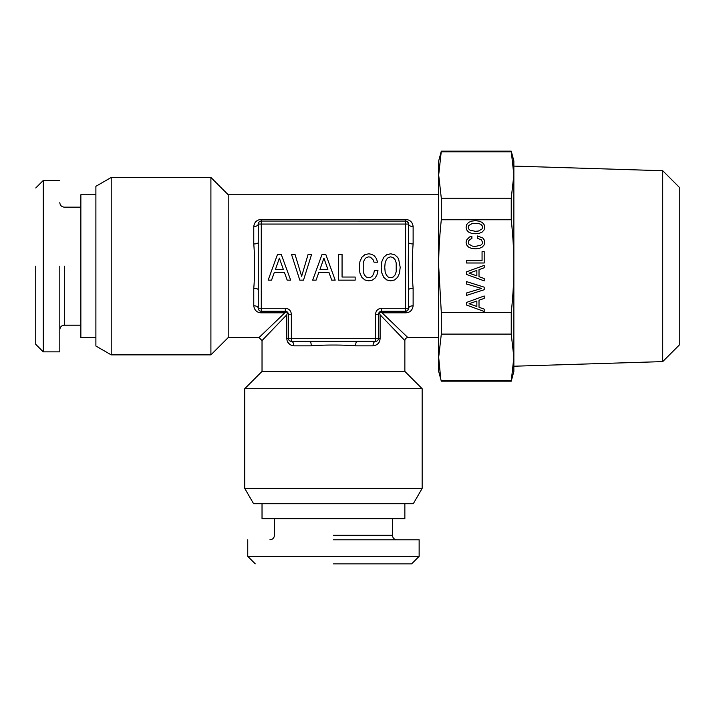 <?xml version="1.0" encoding="UTF-8"?>
<svg xmlns="http://www.w3.org/2000/svg" width="715" height="715" viewBox="0 0 715 715"><rect width="100%" height="100%" fill="white"/><g stroke="black" fill="none" stroke-linecap="round" stroke-linejoin="round"><path stroke-width="1.07" d="M386.368 275.078L385.153 271.825L384.742 267.312L385.153 262.843L386.368 259.545L388.254 257.552L390.694 256.846L393.098 257.552L394.984 259.59L396.208 262.879L396.208 271.789L394.984 275.078L393.098 277.08L390.694 277.742L388.254 277.08L386.368 275.078M381.193 267.312L381.855 273.085L383.776 277.34L386.779 279.958L390.694 280.852L394.582 279.958L397.612 277.34L399.497 273.085L400.194 267.312L398.684 259.25L397.612 257.329L394.582 254.701L390.694 253.78L386.735 254.701L383.741 257.293L381.855 261.547L381.193 267.312M281.272 254.451L277.5 254.451L268.152 280.146L271.548 280.146L274.247 272.603L284.49 272.603L287.189 280.146L290.665 280.146L281.272 254.451M303.5 280.146L311.597 254.451L308.085 254.451L301.65 276.303L295.036 254.451L291.523 254.451L299.8 280.146L303.5 280.146M325.799 254.451L322.027 254.451L312.669 280.146L316.075 280.146L318.774 272.603L329.016 272.603L331.715 280.146L335.192 280.146L325.799 254.451M342.065 254.486L338.669 254.486L338.669 280.146L355.158 280.146L355.158 277.036L342.065 277.036L342.065 254.486M376.939 274.971L377.976 270.61L374.428 270.61L373.686 273.711L372.461 275.927L370.763 277.295L368.77 277.742L366.366 277.08L364.48 275.078L363.22 271.825L363.22 262.843L364.444 259.545L366.33 257.552L368.77 256.846L370.54 257.221L373.239 259.92L374.052 262.208L377.565 262.208L376.456 258.696L374.535 256.033L371.907 254.37L368.77 253.78L364.847 254.701L361.853 257.293L359.931 261.547L359.261 267.312L359.931 273.085L361.853 277.34L364.847 279.958L368.77 280.852L372.202 280.146L374.982 278.189L376.939 274.971M408.229 309.747L408.623 308.263A3.003 3.003 0 0 1 405.611 311.266L381.56 311.266L405.611 311.266L405.611 308.263L408.623 308.263L408.623 289.754C408.176 273.175 408.176 257.445 408.623 242.573L408.623 224.063L405.611 224.063L405.611 221.06L261.279 221.06L261.279 224.063L258.267 224.063L258.267 308.263L285.33 308.263C288.985 308.612 290.987 310.623 291.345 314.278L291.345 338.329L375.545 338.329L375.545 314.278C375.893 310.623 377.904 308.621 381.56 308.263L405.611 308.263L405.611 224.063L261.279 224.063L261.279 311.266L285.33 311.266L261.279 311.266A3.003 3.003 0 0 1 258.267 308.263A4.513 2.502 0 0 0 253.762 305.761C254.415 310.274 256.926 312.634 261.279 312.83L284.811 312.83L259.018 337.578L262.03 340.581L286.778 314.797L287.644 312.348L286.778 314.797L286.778 338.383M291.345 314.278L288.342 314.278A3.003 3.003 0 0 0 285.33 311.266L287.644 312.348M285.33 308.263L285.33 311.266L261.279 311.266L285.33 311.266A3.003 3.003 0 0 1 288.342 314.278L288.342 338.329L286.778 338.329C286.992 342.726 289.352 345.229 293.847 345.846L311.248 345.846C323.573 344.746 343.665 344.764 355.632 345.846L373.042 345.846A4.513 2.502 -90 0 1 375.545 341.341L309.854 341.341C310.694 341.627 311.159 343.129 311.248 345.846M309.854 341.341L291.345 341.341L291.345 338.329L288.36 338.678M262.03 340.581L262.03 371.407L404.86 371.407L404.86 340.581L380.112 314.797L380.112 338.329L375.545 338.329L375.545 341.341A3.003 3.003 0 0 0 378.548 338.329L378.548 314.278L378.548 338.329L380.112 338.329C379.915 342.682 377.556 345.193 373.042 345.846M407.3 310.748L405.611 311.266L381.56 311.266A3.003 3.003 0 0 0 378.548 314.278L379.638 311.963L382.078 312.83L407.872 337.578L438.688 337.578M293.847 345.846C293.695 343.111 292.864 341.6 291.345 341.341A3.003 3.003 0 0 1 288.342 338.329M357.035 341.341C356.186 341.618 355.721 343.12 355.632 345.846M405.888 221.069L261.279 221.06L261.279 219.496C256.882 219.711 254.379 222.07 253.762 226.566C256.497 226.414 257.999 225.583 258.267 224.063A3.003 3.003 0 0 1 261.279 221.06L405.611 221.06A3.003 3.003 0 0 1 408.623 224.063L408.569 223.527M408.623 242.573C408.909 243.413 410.41 243.878 413.127 243.967C412.099 255.639 411.965 275.311 413.127 288.351L413.127 305.761C412.466 310.292 409.963 312.643 405.611 312.83L382.078 312.83M408.623 289.754C408.9 288.905 410.401 288.44 413.127 288.351M258.267 289.754C257.99 288.905 256.488 288.44 253.762 288.351C254.844 276.383 254.862 256.292 253.762 243.967C256.479 243.878 257.981 243.413 258.267 242.573M259.751 310.855L258.758 309.899M286.063 312.348L284.811 312.83M289.325 340.555L288.788 339.911M378.137 339.857L377.18 340.849M379.245 312.348L380.112 314.797L379.245 312.348M261.225 219.496L405.611 219.496L405.611 221.06L406.71 221.266M408.086 222.356L408.623 224.063A4.513 2.502 0 0 0 413.127 226.566L413.127 243.967M408.623 308.263C408.891 306.744 410.392 305.904 413.127 305.761C410.41 305.922 408.909 306.753 408.623 308.263M438.688 194.748L228.201 194.748L228.201 337.578L259.018 337.578M405.611 219.496C410.044 219.782 412.555 222.133 413.127 226.566M259.053 222.043L259.697 221.507M275.436 269.457L279.386 258.142L283.346 269.457L275.436 269.457M319.954 269.457L323.913 258.142L327.872 269.457L319.954 269.457M287.689 342.029L289.798 344.496M262.03 371.407L244.736 388.701L422.154 388.701L404.86 371.407M257.579 220.408L255.112 222.517M228.201 194.748L210.907 177.454L210.907 354.872L228.201 337.578M244.736 488.39L253.584 503.718L413.297 503.718L422.154 488.39L244.736 488.39L244.736 388.701M422.154 488.39L422.154 388.701M258.267 308.263L258.267 303.75L258.267 308.263M111.218 177.454L111.218 354.872L95.89 346.015L95.89 186.302L111.218 177.454L210.907 177.454M111.218 354.872L210.907 354.872M381.56 308.263L381.56 311.266A3.003 3.003 0 0 0 378.548 314.278L375.545 314.278M404.86 503.718L404.86 518.75L262.03 518.75L262.03 503.718M95.89 337.578L80.858 337.578L80.858 194.748L95.89 194.748M333.44 563.858L411.626 563.858L419.142 556.341L419.142 539.798L333.44 539.798M35.75 266.159L35.75 344.344L43.266 351.86L59.81 351.86L59.81 266.159M333.44 556.341L419.142 556.341L247.748 556.341L247.748 539.798M43.266 266.159L43.266 351.86L43.266 180.466L59.81 180.466M438.688 160.92L441.307 151.142L438.688 175.014L438.688 266.159C438.644 252.064 439.511 236.602 441.307 219.764L441.307 198.216L438.688 175.014L438.688 160.92M511.243 151.142L513.862 175.014L513.862 266.159C513.915 252.064 513.039 236.602 511.243 219.764L511.243 198.216L513.862 175.014L513.862 160.92L511.243 151.142L441.307 151.142M662.716 361.602L662.716 170.724L679.25 187.259L679.25 345.059L662.716 361.602L513.862 366.223L513.862 266.159L513.862 371.407L511.243 381.184L513.862 357.303L511.243 334.111L511.243 312.562L441.307 312.562L438.688 266.159L438.688 357.303L439.278 368.1M511.243 151.821L441.307 151.821M511.243 198.216L441.307 198.216M513.862 266.159C513.915 280.262 513.039 295.724 511.243 312.562M662.716 170.724L513.862 166.095M511.243 219.764L441.307 219.764M440.529 376.635L438.688 357.303L441.307 334.111L441.307 312.562M511.243 381.184L441.307 381.184L441.307 380.505L511.243 380.505M511.243 334.111L441.307 334.111M484.198 295.992L466.529 302.454L466.529 305.046L484.198 311.472L484.198 309.139L479.014 307.28L479.014 300.237L484.198 298.387L484.198 295.992M484.198 289.718L484.198 287.171L466.529 281.603L466.529 284.016L481.553 288.44L466.529 292.989L466.529 295.411L484.198 289.718M482.848 238.032L477.638 235.968L477.638 238.408L481.302 239.757L482.545 242.305L482.089 243.949L480.721 245.254L475.377 246.398L472.302 246.112L468.665 243.976L468.441 241.08L470.291 239.221L471.873 238.667L471.873 236.254L469.451 237.014L466.484 240.142L466.073 242.305L466.707 244.995L468.486 247.05L471.408 248.373L475.377 248.838L479.345 248.373L482.268 247.05L484.073 244.995L484.681 242.305L484.198 239.936L482.848 238.032M482.062 260.653L466.555 260.653L466.555 262.995L484.198 262.995L484.198 251.653L482.062 251.653L482.062 260.653M484.198 265.381L466.529 271.843L466.529 274.435L484.198 280.87L484.198 278.528L479.014 276.669L479.014 269.627L484.198 267.776L484.198 265.381M466.707 229.944L468.486 232.009L471.408 233.305L475.377 233.76L479.345 233.305L482.268 231.982L484.073 229.917L484.681 227.227L484.073 224.555L482.268 222.472L479.345 221.176L475.377 220.694L471.435 221.176L468.513 222.472L466.707 224.555L466.073 227.227L466.707 229.944M438.688 357.303L438.688 371.407L441.307 381.184M476.851 306.467L469.076 303.75L476.851 301.024L476.851 306.467M476.851 275.856L469.076 273.139L476.851 270.422L476.851 275.856M475.377 231.32L470.041 230.203L468.665 228.907L468.182 227.227L468.665 225.574L472.329 223.438L478.451 223.438L480.721 224.278L482.089 225.574L482.545 227.227L482.089 228.907L478.478 231.034L475.377 231.32M261.279 311.266L261.279 312.83M405.611 311.266L405.611 312.83M407.872 337.578C406.057 337.766 405.048 338.776 404.86 340.581M253.762 288.351L253.762 305.761M253.762 226.566L253.762 243.967M288.342 314.278A3.003 3.003 0 0 0 285.33 311.266M381.56 311.266A3.003 3.003 0 0 0 378.548 314.278M333.44 535.294L392.455 535.294C392.696 538.002 394.206 539.503 396.968 539.798M64.314 266.159L64.314 325.173C61.606 325.414 60.096 326.925 59.81 329.687M288.815 339.965L289.504 340.706M289.557 340.751L290.978 341.314M407.21 310.802L408.524 309.014M408.533 308.96L408.614 308.496M408.533 223.348L407.157 221.48M288.476 339.223L288.663 339.688M260.376 221.194L259.911 221.382M259.027 222.07L258.562 222.767M258.356 223.357L258.276 223.813M274.435 518.75L274.435 535.294C274.185 538.002 272.683 539.503 269.921 539.798M392.455 518.75L392.455 535.294M80.858 207.153L64.314 207.153C61.606 206.903 60.096 205.402 59.81 202.64M80.858 325.173L64.314 325.173M255.264 563.858L247.748 556.341M35.75 187.982L43.266 180.466"/></g></svg>
